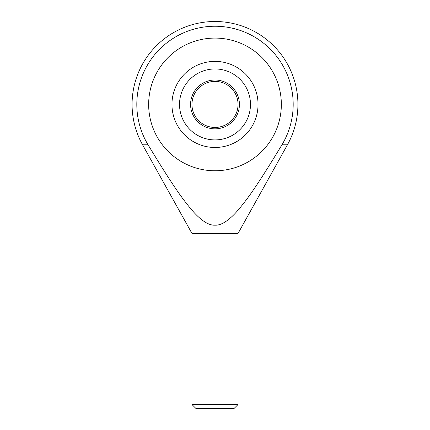 <?xml version="1.0" encoding="UTF-8"?>
<svg xmlns="http://www.w3.org/2000/svg" width="430" height="430" viewBox="0 0 430 430"><rect width="100%" height="100%" fill="white"/><g stroke="black" fill="none" stroke-linecap="round" stroke-linejoin="round"><path stroke-width="0.64" d="M191.963 404.512L238.037 404.512L234.044 408.5L195.956 408.5L191.963 404.512L191.963 233.431L142.566 144.802L148.049 144.802A78.185 78.185 0 0 1 215 26.241A78.185 78.185 0 0 1 281.951 144.802C254.023 190.936 245.272 201.917 235.823 212.667C227.674 221.38 220.735 225.546 215 225.164C209.265 225.546 202.326 221.38 194.177 212.667C184.728 201.917 175.977 190.936 148.049 144.802M281.951 144.802L287.433 144.802L238.037 233.431L238.037 404.512M238.037 233.431L191.963 233.431M148.656 104.431A66.344 66.344 0 0 1 215 38.087A66.344 66.344 0 0 1 281.344 104.431A66.344 66.344 0 0 1 215 170.769A66.344 66.344 0 0 1 148.656 104.431A66.344 66.344 0 0 0 215 170.769A66.344 66.344 0 0 0 281.344 104.431A66.344 66.344 0 0 0 215 38.087A66.344 66.344 0 0 0 148.656 104.431M171.957 104.431A43.043 43.043 0 0 1 215 61.383A43.043 43.043 0 0 1 258.043 104.431A43.043 43.043 0 0 1 215 147.474A43.043 43.043 0 0 1 171.957 104.431M179.525 104.431A35.475 35.475 0 0 1 215 68.956A35.475 35.475 0 0 1 250.475 104.431A35.475 35.475 0 0 1 215 139.906A35.475 35.475 0 0 1 179.525 104.431M215 81.394A23.037 23.037 0 0 0 191.963 104.431A23.037 23.037 0 0 0 215 127.463A23.037 23.037 0 0 0 238.037 104.431A23.037 23.037 0 0 0 215 81.394M215 80.012A24.419 24.419 0 0 1 239.419 104.431A24.419 24.419 0 0 1 215 128.844A24.419 24.419 0 0 1 190.581 104.431A24.419 24.419 0 0 1 215 80.012M287.433 144.802A82.931 82.931 0 0 0 215 21.5A82.931 82.931 0 0 0 142.566 144.802"/></g></svg>
